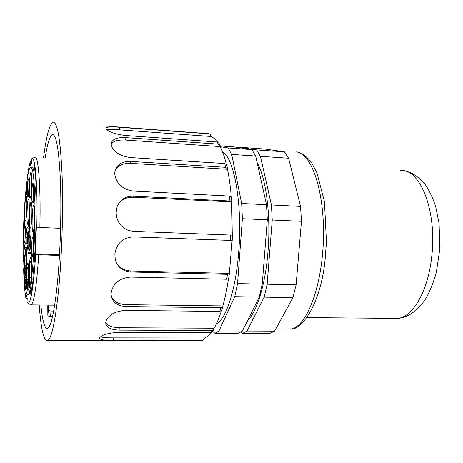 <?xml version="1.0" encoding="UTF-8"?>
<svg xmlns="http://www.w3.org/2000/svg" width="463" height="463" viewBox="0 0 463 463"><rect width="100%" height="100%" fill="white"/><g stroke="black" fill="none" stroke-linecap="round" stroke-linejoin="round"><path stroke-width="0.69" d="M30.662 248.643L29.898 248.619L30.326 238.011L29.748 231.5L29.123 229.006L28.197 233.537L27.63 232.739C26.987 232.71 26.611 244.429 27.224 245.164L27.699 245.98C27.774 250.824 28.052 253.284 28.532 253.359L29.898 248.619M27.664 234.151C28.15 234.643 27.855 243.891 27.352 243.845C26.796 244.314 27.045 234.122 27.589 234.11L27.664 234.151M29.979 238.486L29.759 246.27L29.649 247.149L29.221 246.443L28.648 249.285C28.145 248.909 27.977 245.836 28.139 240.071C28.336 235.777 28.637 233.439 29.036 233.057L29.568 237.837L29.979 238.486M29.754 246.362L29.221 246.443M29.794 245.332L29.916 238.393M27.624 235.077L27.566 235.048C27.126 235.059 26.923 243.289 27.375 242.913C27.855 240.517 27.942 237.907 27.624 235.077M27.201 240.332L27.259 236.83L27.201 240.332M27.427 236.084L27.294 241.518L27.427 236.084M27.601 235.331L27.797 239.024L27.386 242.705L27.601 235.331M31.148 276.77L29.904 277.707C29.325 276.058 29.464 265.878 30.107 262.55L30.517 261.369C31.044 262.174 31.206 265.612 31.004 271.683L31.224 279.363L30.118 285.341L29.904 277.707M27.959 279.473L26.761 279.698C26.686 272.921 26.987 268.731 27.653 267.116L27.774 267.226C28.359 268.025 28.318 277.991 27.716 281.759L27.381 290.174L26.426 288.021L27.496 287.291M26.426 288.021L26.761 279.698M25.928 265.721L25.963 265.322M24.244 265.125L24.909 259.76C25.083 255.391 25.367 252.995 25.76 252.572L26.206 255.252C26.333 261.786 26.067 266.127 25.407 268.285L24.643 273.645L24.244 265.125L25.905 265.316L26.073 264.008M26.293 277.563L24.967 277.534L25.992 269.42C26.9 262.822 26.773 247.676 25.835 248.648L23.769 262.654C24.302 283.726 25.714 294.393 28.006 294.653L28.851 294.665M31.704 271.7L31.461 263.308C31.316 259.216 31.027 257.191 30.587 257.214C29.586 259.691 29.117 265.941 29.186 275.96L29.499 287.401L27.954 290.104L28.469 277.302C28.706 268.627 28.457 263.887 27.722 263.088C27.161 263.783 26.744 267.128 26.466 273.135L25.969 285.642L24.967 277.534M33.18 279.16L31.918 279.131L31.889 278.049M31.918 279.131C30.616 288.808 29.314 293.976 28.006 294.653M26.241 260.374L24.909 259.76M28.451 179.204C29.366 179.528 28.799 196.943 27.867 197.163C26.808 198.343 27.375 178.863 28.388 179.181L28.451 179.204M24.944 225.377C25.783 226.141 25.28 242.566 24.417 242.762C23.416 243.908 23.891 225.018 24.857 225.307L24.944 225.377M33.029 183.365C34.042 183.747 33.452 202.024 32.416 202.296C31.235 203.587 31.825 183.012 32.96 183.336L33.029 183.365M33.301 247.526L33.33 246.281M32.809 237.369C33.805 238.323 33.272 256.143 32.236 256.438C31.033 257.781 31.513 236.981 32.688 237.282L32.809 237.369M26.651 191.468L26.391 193.777L26.258 190.895L27.039 184.506L27.068 193.065L26.819 195.079L26.651 191.468L26.993 191.485M26.97 190.93L26.258 190.895M33.886 205.225C35.338 206.099 34.488 231.998 33.018 231.865C31.391 233.126 32.121 205.277 33.712 205.161L33.886 205.225M31.229 202.181C32.601 202.991 31.773 228.178 30.384 228.033C28.856 229.237 29.574 202.209 31.073 202.123L31.229 202.181M31.027 172.502C32.398 172.873 31.53 198.32 30.153 198.158C28.66 199.327 29.441 172.537 30.911 172.479L31.027 172.502M28.619 199.188C29.91 199.935 29.111 224.433 27.803 224.277C26.362 225.423 27.068 199.2 28.48 199.142L28.619 199.188M26.264 196.491C27.485 197.18 26.704 221.048 25.471 220.88C24.111 221.98 24.805 196.486 26.136 196.445L26.264 196.491M24.753 223.085L24.383 222.176L24.255 225.284L23.96 224.549L24.365 215.573L24.753 223.085M33.984 202.215L33.903 199.293L33.405 202.464L33.313 199.889L34.088 191.474L34.389 199.651L33.984 202.215M33.706 236.13L33.22 235.789L33.921 229.393L34.32 229.636L33.967 239.903L33.573 239.608L33.706 236.13L34.117 236.142M23.561 258.759L23.248 261.352C22.346 223.305 26.437 168.225 30.674 167.265C33.099 167.444 34.528 180.356 34.951 206.012C35.182 230.424 33.718 260.571 31.513 278.037L31.455 260.31L29.58 227.808C29.36 225.429 29.076 224.3 28.723 224.41L27.757 228.074L27.253 227.472C26.704 228.172 26.298 231.488 26.026 237.421L25.789 243.492L25.465 243.225C25.112 243.434 24.765 244.886 24.435 247.578L23.509 255.154L23.561 258.759L24.244 258.776M24.383 222.176L24.794 222.188M24.284 224.561L23.96 224.549M33.689 194.049L34.204 194.078M33.805 196.711L34.303 196.74M33.903 199.293L34.378 199.316M33.805 199.912L33.313 199.889M33.573 239.608L33.978 239.626M33.816 232.901L34.221 232.918M33.22 235.789L34.129 235.823M23.509 255.154L24.684 255.188M25.789 243.492L26.976 243.532M27.757 228.074L29.609 228.143M31.513 278.037L33.139 278.072M23.248 261.352L23.926 261.369M59.536 254.615L35.263 253.903L36.38 226.639L36.791 227.188L39.859 227.507L60.601 228.3M32.045 158.583L34.823 157.2C38.319 154.7 40.912 186.89 39.859 227.507M36.791 227.188C37.821 186.959 35.298 155.429 31.924 158.641L31.559 162.924L30.124 166.009L30.188 162.038L31.588 161.35M30.188 162.038C29.296 165.002 28.451 169.446 27.647 175.379L27.705 176.409M23.902 267.556L23.619 268.986C23.972 282.031 24.713 291.678 25.835 297.923L26.021 294.086L27.213 298.322L27.022 302.217L28.295 303.363C31.177 301.511 33.631 285.249 35.663 254.575L35.263 253.903M27.19 298.704L25.835 297.923M59.484 255.512L35.663 254.575M38.718 254.91C36.652 285.81 34.117 302.466 31.125 304.885L29.991 304.353M34.951 170.992L33.787 170.928L34.216 166.431C35.009 170.291 35.622 176.276 36.062 184.384L35.616 188.927C36.299 203.604 36.27 220.579 35.518 239.846C34.951 253.406 34.112 265.114 33.006 274.976L33.191 279.438L30.813 294.41L30.639 289.994L31.698 290.012M27.774 294.705L28.527 294.914C29.21 294.595 29.916 292.957 30.639 289.994M25.216 286.47L25.066 288.061L24.412 277.835M33.787 170.928C33.162 168.063 32.474 166.773 31.727 167.068L31.391 167.305M23.821 261.369L23.833 262.099M45.183 157.837C47.423 143.571 49.825 135.821 52.394 134.588C56.336 134.258 59.021 150 60.462 181.814C61.585 212.72 60.288 254.17 57.279 284.224C54.327 311.964 51.092 326.704 47.562 328.452C44.685 328.904 42.451 321.085 40.877 305.007M47.77 306.83L47.845 315.309C48.013 316.003 48.904 316.437 50.525 316.611L52.533 316.628M53.673 311.055L51.069 311.026C49.437 310.864 48.546 310.436 48.378 309.735L48.291 305.1M43.528 157.738C46.335 136.029 49.489 124.182 52.996 122.18C57.429 121.752 60.462 139.525 62.1 175.512C63.373 210.543 61.88 257.648 58.448 291.487C55.109 322.404 51.48 338.8 47.556 340.687C43.707 340.89 40.929 328.99 39.228 304.984M228.49 278.859C226.945 288.912 225.064 297.935 222.848 305.916L222.865 306.5L220.863 307.704L126.266 306.541C117.208 306.055 112.156 302.165 111.103 294.862L111.247 292.234C113.429 283.032 119.859 277.985 130.549 277.082L226.731 279.235L228.658 278.541L229.364 273.639L227.426 274.322L131.07 272.001C122.753 271.376 117.475 267.163 115.229 259.361L114.87 254.06C116.508 243.353 122.672 237.635 133.367 236.9L232.206 240.482L133.367 236.9M232.218 240.488L232.397 235.14L133.541 231.355L128.963 230.562C120.901 227.437 116.624 221.534 116.132 212.864L117.127 206.648C120.085 199.622 125.519 196.138 133.431 196.185L229.908 201.017L231.789 201.885L132.898 197.226L133.431 196.185M231.801 201.885L231.436 196.943L229.55 196.075L133.222 191.08C122.591 189.384 116.468 183.875 114.841 174.557L114.888 171.727C116.473 164.672 121.769 161.24 130.769 161.442L225.597 167.317L227.53 168.729L227.466 169.29L130.317 163.335L130.769 161.442M226.691 164.932L224.769 163.543L130.23 157.559C119.726 155.921 113.406 151.858 111.276 145.37L111.126 143.947C111.919 139.236 116.855 137.141 125.93 137.661L218.241 144.12L220.162 145.544L220.249 146.615L125.612 140.069L125.93 137.661M218.982 143.322L217.095 141.985L125.16 135.485C114.893 134.096 108.545 131.92 106.114 128.951L105.894 128.454C106.27 126.885 110.894 126.503 119.772 127.319L209.108 133.871L210.185 134.229L211.278 136.51L119.616 129.871L119.772 127.319M208.547 133.68L104.013 125.93M96.269 340.716L201.66 340.664M211.284 332.538C209.044 335.403 206.805 337.226 204.565 338.007L202.73 340.398L202.244 340.45L113.238 340.386C104.372 340.531 99.811 339.749 99.551 338.048L99.8 337.55C102.387 334.668 108.822 332.914 119.095 332.284L210.711 332.602L212.598 331.577M221.36 310.939C219.121 318.023 216.713 323.782 214.149 328.221L213.941 329.378L211.996 330.513L119.986 330.125C110.917 329.963 106.154 327.457 105.686 322.607L105.923 321.235C108.435 314.863 114.957 311.252 125.496 310.395L219.78 311.431L221.777 310.251M204.565 338.007L113.232 337.863C106.548 337.874 102.34 337.498 100.604 336.734M214.149 328.221L119.824 327.74C111.624 327.515 106.936 325.576 105.767 321.924M222.848 305.916L125.936 304.666C117.475 304.116 112.532 300.927 111.12 295.093M232.102 240.482L229.359 273.639M229.272 273.378L130.607 270.965C123.071 270.265 118.163 267.122 115.877 261.537M117.544 205.601C120.218 200.138 125.334 197.342 132.898 197.226M114.459 173.654C115.553 166.761 120.843 163.323 130.317 163.335M111.166 144.699C112.625 141.215 117.44 139.67 125.612 140.069M107.017 129.912C108.88 129.391 113.076 129.374 119.616 129.871M211.278 136.51L214.473 138.518L217.569 142.06M220.249 146.615C222.518 151.135 224.538 156.98 226.303 164.145M227.466 169.29C229.144 177.37 230.418 186.473 231.274 196.596M231.691 202.14L232.281 235.123M257.202 162.854C266.115 178.278 270.971 215.706 267.99 251.519C265.49 284.224 256.994 311.645 247.688 320.39M242.409 331.01L238.028 333.366L214.907 333.291L218.987 330.918L242.409 331.01L259.274 297.067L234.753 296.667L237.548 283.599L242.381 218.71L241.663 203.5L231.691 154.439L228.132 147.957L220.301 146.725M220.255 145.943L233.942 146.893L251.849 149.59L255.686 156.037L266.497 204.727L267.301 219.809L262.249 284.114L259.274 297.067M212.714 331.421L214.907 333.291M251.849 149.59L228.132 147.957M231.691 154.439L255.686 156.037M266.497 204.727L241.663 203.5M267.301 219.809L242.381 218.71M237.548 283.599L262.249 284.114M218.987 330.918L234.753 296.667M216.29 324.129C226.152 319.204 236.078 288.918 238.792 250.743C242.531 204.154 234.145 157.929 222.431 151.569M240.91 332.069L242.612 333.383L247.051 331.028L264.13 297.142L267.139 284.218L272.232 220.023L271.411 204.97L260.438 156.355L256.543 149.914L238.393 147.199L238.057 147.512M256.543 149.914L284.386 151.829L264.807 149.034L238.393 147.199M267.139 284.218L296.112 284.82L301.454 221.314L300.539 206.411L288.605 158.23L284.386 151.829M288.605 158.23L260.438 156.355M271.411 204.97L300.539 206.411M301.454 221.314L272.232 220.023M242.612 333.383L269.779 333.47L274.565 331.143L292.9 297.611L296.112 284.82M264.13 297.142L292.9 297.611M274.565 331.143L247.051 331.028M400.599 170.569C419.958 168.329 437.113 210.92 431.805 255.871C428.292 291.152 412.429 317.867 397.26 318.405L394.297 318.382M30.801 252.584L28.909 252.532M28.272 232.808L27.716 232.785M25.992 269.42L26.669 269.437M29.221 277.32L28.469 277.302M24.435 247.578L27.734 247.676M26.026 237.421L26.987 237.455M51.069 311.026L50.525 316.611M47.845 315.309L48.378 309.735M47.938 305.094L47.735 307.177L47.938 305.094M226.731 279.235L227.426 274.322M230.331 240.407L230.51 235.048M229.908 201.017L229.55 196.075M225.597 167.317L224.769 163.543M218.241 144.12L217.095 141.985M209.108 133.871L207.835 133.512M202.713 340.403L202.244 340.45M210.711 332.602L211.996 330.513M219.78 311.431L220.863 307.704M113.238 340.386L113.232 337.863M119.986 330.125L119.824 327.74M126.266 306.541L125.936 304.666M131.07 272.001L130.607 270.965M287.604 329.106L290.342 329.118C305.702 328.134 321.727 288.871 323.359 241.003C325.142 193.129 311.865 153.207 296.499 151.922M307.079 317.589L397.26 318.405C406.647 318.023 417.105 311.79 425.757 298.722C430.069 291.053 433.605 282.222 436.36 272.232L439.85 248.793L439.092 223.415L435.637 206.411C432.448 197.006 428.807 189.477 424.71 183.828C417.759 176.004 410.698 171.651 403.528 170.772M30.957 253.435L28.532 253.359M28.278 232.762L27.67 232.739M29.684 229.023L29.21 229.006M29.522 263.134L27.815 263.088M31.322 257.237L30.685 257.22M27.768 248.706L25.916 248.648M31.125 304.885L54.675 305.181M31.727 167.068L32.196 167.091M28.295 303.363L30.986 304.932M53.251 134.646L52.394 134.588M111.386 340.722L47.556 340.687M212.61 331.583L213.952 329.39M221.789 310.256L222.877 306.506M227.541 168.723L226.702 164.926M219.971 145.133L218.993 143.316M209.276 133.888L208.529 133.674M275.711 329.048L290.342 329.118C302.518 330.449 321.038 301.859 325.049 260.073L326.438 242.201L324.453 201.683L316.935 172.809L311.53 162.646C305.615 154.891 300.151 152.472 297.333 152.067L297.281 152.061"/></g></svg>

